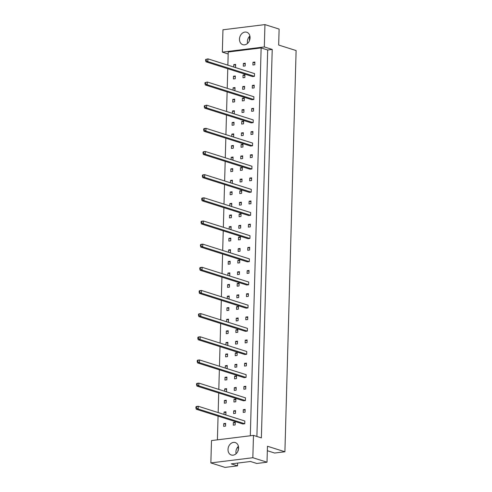 <?xml version="1.0" encoding="UTF-8"?>
<svg xmlns="http://www.w3.org/2000/svg" width="492" height="492" viewBox="0 0 492 492"><rect width="100%" height="100%" fill="white"/><g stroke="black" fill="none" stroke-linecap="round" stroke-linejoin="round"><path stroke-width="0.74" d="M244.592 44.84A6.531 5.16 -72.4 0 0 249.954 38.911A6.531 5.16 -72.4 0 0 246.738 32.232A6.531 5.16 -72.4 0 0 244.948 32.072A6.531 5.16 -72.4 0 0 239.586 37.995A6.531 5.16 -72.4 0 0 242.796 44.68A6.531 5.16 -72.4 0 0 244.592 44.84M233.128 455.161A6.531 5.16 -72.4 0 0 238.491 449.239A6.531 5.16 -72.4 0 0 235.274 442.554A6.531 5.16 -72.4 0 0 233.485 442.4A6.531 5.16 -72.4 0 0 228.122 448.323A6.531 5.16 -72.4 0 0 231.338 455.008A6.531 5.16 -72.4 0 0 233.128 455.161M249.426 40.719L249.549 36.334M237.193 447.8L238.048 448.071L238.589 447.382M253.472 435.383L261.375 437.88L272.224 49.44L264.321 46.943L222.335 52.134L222.962 29.791L264.942 24.6L279.118 29.083L278.669 45.043L296.11 50.559L284.905 451.767L267.464 446.25L267.015 462.209L256.769 463.476L250.502 461.49L231.283 463.87L237.55 465.85L225.035 467.4L210.859 462.917L211.486 440.574L253.472 435.383L252.845 457.72L210.859 462.917M267.34 450.721L274.653 453.04L284.905 451.767M237.968 451.041L237.999 449.897L238.325 449.996M267.015 462.209L252.845 457.72M264.321 46.943L264.942 24.6M228.183 53.985L222.335 52.134M237.55 465.85L237.63 463.083M272.224 49.44L267.685 50.006L261.141 47.933L228.239 52.004L227.87 65.159M242.974 77.761L244.862 77.527L244.942 74.79L243.048 75.024L242.974 77.761M233.368 78.948L235.256 78.714L235.33 75.977L233.442 76.211L233.368 78.948M252.581 76.574L254.469 76.334L254.548 73.603L207.95 58.855L207.87 61.586L205.982 61.82L252.581 76.574M252.9 64.993L254.794 64.76L254.868 62.023L252.98 62.256L252.9 64.993M243.294 66.18L245.188 65.946L245.262 63.21L243.374 63.443L243.294 66.18M234.524 67.263L235.582 67.133L235.656 64.397L233.768 64.63L233.7 67.004M261.141 47.933L250.311 435.771M217.403 439.842L218.067 416.127M218.165 412.567L218.712 392.967M218.811 389.406L219.358 369.806M219.463 366.245L220.01 346.645M220.108 343.084L220.656 323.484M220.754 319.923L221.302 300.323M221.4 296.762L221.947 277.162M222.046 273.601L222.593 254.001M222.698 250.44L223.245 230.84M223.343 227.279L223.891 207.685M223.989 204.125L224.537 184.525M224.635 180.964L225.182 161.364M225.281 157.803L225.828 138.203M225.926 134.642L226.474 115.042M226.578 111.481L227.126 91.881M227.224 88.32L227.771 68.72M252.255 88.148L254.149 87.914L254.223 85.184L252.334 85.417L252.255 88.148M251.935 99.728L253.823 99.495L253.903 96.764L207.298 82.016L207.224 84.747L205.336 84.981L251.935 99.728M251.609 111.309L253.503 111.075L253.577 108.345L251.683 108.578L251.609 111.309M251.283 122.889L253.177 122.656L253.251 119.925L206.652 105.171L206.578 107.908L204.684 108.142L251.283 122.889M250.963 134.47L252.851 134.236L252.931 131.505L251.037 131.739L250.963 134.47M250.637 146.05L252.531 145.816L252.605 143.086L206.007 128.332L205.933 131.069L204.039 131.303L250.637 146.05M250.317 157.631L252.205 157.397L252.285 154.666L250.391 154.9L250.317 157.631M249.991 169.211L251.886 168.977L251.959 166.241L205.361 151.493L205.281 154.23L203.393 154.463L249.991 169.211M249.665 180.792L251.56 180.558L251.633 177.821L249.745 178.061L249.665 180.792M249.346 192.372L251.234 192.138L251.314 189.402L204.715 174.654L204.635 177.391L202.747 177.624L249.346 192.372M249.02 203.952L250.914 203.719L250.988 200.982L249.1 201.216L249.02 203.952M248.7 215.533L250.588 215.299L250.668 212.562L204.063 197.815L203.989 200.552L202.101 200.785L248.7 215.533M248.374 227.113L250.268 226.88L250.342 224.143L248.454 224.377L248.374 227.113M248.048 238.694L249.942 238.46L250.016 235.723L203.417 220.976L203.344 223.712L201.449 223.946L248.048 238.694M247.728 250.274L249.616 250.041L249.696 247.304L247.802 247.537L247.728 250.274M247.402 261.855L249.296 261.621L249.37 258.884L202.772 244.137L202.698 246.873L200.804 247.107L247.402 261.855M247.082 273.435L248.97 273.201L249.05 270.465L247.156 270.698L247.082 273.435M246.756 285.016L248.651 284.782L248.724 282.045L202.126 267.297L202.046 270.034L200.158 270.268L246.756 285.016M246.437 296.596L248.325 296.362L248.398 293.626L246.51 293.859L246.437 296.596M246.111 308.177L247.999 307.943L248.079 305.206L201.48 290.458L201.4 293.195L199.512 293.429L246.111 308.177M245.785 319.757L247.679 319.523L247.753 316.786L245.865 317.02L245.785 319.757M245.465 331.337L247.353 331.104L247.433 328.367L200.834 313.619L200.754 316.356L198.866 316.59L245.465 331.337M245.139 342.918L247.033 342.684L247.107 339.947L245.219 340.181L245.139 342.918M244.819 354.498L246.707 354.265L246.781 351.528L200.183 336.78L200.109 339.517L198.215 339.751L244.819 354.498M244.493 366.079L246.381 365.845L246.461 363.108L244.567 363.342L244.493 366.079M244.167 377.659L246.062 377.425L246.135 374.689L199.537 359.941L199.463 362.678L197.569 362.911L244.167 377.659M243.847 389.24L245.736 389.006L245.815 386.269L243.921 386.503L243.847 389.24M243.522 400.82L245.416 400.586L245.49 397.85L198.891 383.102L198.817 385.839L196.923 386.072L243.522 400.82M243.202 412.401L245.09 412.167L245.164 409.43L243.276 409.664L243.202 412.401M242.876 423.981L244.764 423.747L244.844 421.011L198.245 406.263L198.165 409L196.277 409.233L242.876 423.981M233.878 90.423L234.93 90.294L235.01 87.558L233.116 87.791L233.054 90.165M232.716 102.108L234.61 101.875L234.684 99.138L232.796 99.372L232.716 102.108M233.233 113.584L234.284 113.455L234.364 110.718L232.47 110.952L232.402 113.326M232.07 125.269L233.964 125.036L234.038 122.299L232.15 122.533L232.07 125.269M232.581 136.745L233.638 136.616L233.712 133.879L231.824 134.113L231.757 136.487M231.424 148.43L233.313 148.197L233.392 145.46L231.498 145.694L231.424 148.43M231.935 159.906L232.993 159.777L233.067 157.04L231.178 157.274L231.111 159.648M230.779 171.591L232.667 171.357L232.747 168.621L230.853 168.854L230.779 171.591M231.289 183.067L232.347 182.938L232.421 180.201L230.533 180.435L230.465 182.809M230.133 194.752L232.021 194.518L232.101 191.782L230.207 192.015L230.133 194.752M230.643 206.228L231.695 206.099L231.775 203.362L229.881 203.596L229.819 205.963M229.481 217.913L231.375 217.679L231.449 214.942L229.561 215.176L229.481 217.913M229.998 229.389L231.049 229.26L231.129 226.523L229.235 226.757L229.167 229.124M228.835 241.074L230.73 240.84L230.803 238.103L228.915 238.337L228.835 241.074M229.346 252.55L230.404 252.421L230.484 249.684L228.589 249.918L228.522 252.285M228.19 264.235L230.084 264.001L230.158 261.264L228.263 261.498L228.19 264.235M228.7 275.711L229.758 275.582L229.832 272.845L227.944 273.078L227.876 275.446M227.544 287.396L229.432 287.162L229.512 284.425L227.618 284.659L227.544 287.396M228.054 298.872L229.112 298.742L229.186 296.006L227.298 296.239L227.23 298.607M226.898 310.557L228.786 310.317L228.866 307.586L226.972 307.82L226.898 310.557M227.409 322.032L228.466 321.897L228.54 319.167L226.646 319.4L226.584 321.768M226.246 333.711L228.14 333.478L228.214 330.747L226.326 330.981L226.246 333.711M226.763 345.193L227.814 345.058L227.894 342.327L226 342.561L225.933 344.929M225.6 356.872L227.495 356.638L227.568 353.908L225.68 354.142L225.6 356.872M226.111 368.354L227.169 368.219L227.249 365.488L225.354 365.722L225.287 368.09M224.955 380.033L226.849 379.799L226.923 377.069L225.028 377.303L224.955 380.033M225.465 391.515L226.523 391.38L226.597 388.649L224.709 388.883L224.641 391.251M224.309 403.194L226.197 402.96L226.277 400.224L224.383 400.463L224.309 403.194M224.819 414.676L225.877 414.541L225.951 411.804L224.063 412.044L223.995 414.412M223.663 426.355L225.551 426.121L225.631 423.384L223.737 423.618L223.663 426.355M242.648 89.341L244.542 89.107L244.616 86.371L242.728 86.604L242.648 89.341M242.322 100.921L244.216 100.688L244.29 97.951L242.402 98.185L242.322 100.921M242.002 112.502L243.891 112.268L243.97 109.531L242.076 109.765L242.002 112.502M241.677 124.082L243.571 123.849L243.645 121.112L241.757 121.346L241.677 124.082M241.357 135.663L243.245 135.429L243.325 132.692L241.431 132.926L241.357 135.663M241.031 147.243L242.925 147.01L242.999 144.273L241.111 144.507L241.031 147.243M240.711 158.824L242.599 158.59L242.673 155.853L240.785 156.087L240.711 158.824M240.385 170.404L242.273 170.171L242.353 167.434L240.459 167.667L240.385 170.404M240.059 181.985L241.953 181.751L242.027 179.014L240.139 179.248L240.059 181.985M239.739 193.565L241.627 193.325L241.707 190.595L239.813 190.828L239.739 193.565M239.413 205.139L241.308 204.906L241.381 202.175L239.493 202.409L239.413 205.139M239.094 216.72L240.982 216.486L241.055 213.756L239.167 213.989L239.094 216.72M238.768 228.3L240.656 228.067L240.736 225.336L238.841 225.57L238.768 228.3M238.442 239.881L240.336 239.647L240.41 236.916L238.522 237.15L238.442 239.881M238.122 251.461L240.01 251.227L240.09 248.497L238.196 248.731L238.122 251.461M237.796 263.042L239.69 262.808L239.764 260.077L237.876 260.311L237.796 263.042M237.476 274.622L239.364 274.388L239.438 271.658L237.55 271.892L237.476 274.622M237.15 286.203L239.038 285.969L239.118 283.232L237.224 283.472L237.15 286.203M236.824 297.783L238.718 297.549L238.792 294.813L236.904 295.052L236.824 297.783M236.504 309.363L238.392 309.13L238.472 306.393L236.578 306.627L236.504 309.363M236.178 320.944L238.073 320.71L238.146 317.973L236.258 318.207L236.178 320.944M235.859 332.524L237.747 332.291L237.827 329.554L235.932 329.788L235.859 332.524M235.533 344.105L237.421 343.871L237.501 341.134L235.607 341.368L235.533 344.105M235.207 355.685L237.101 355.452L237.175 352.715L235.287 352.948L235.207 355.685M234.887 367.266L236.775 367.032L236.855 364.295L234.961 364.529L234.887 367.266M234.561 378.846L236.455 378.612L236.529 375.876L234.641 376.109L234.561 378.846M234.241 390.427L236.129 390.193L236.209 387.456L234.315 387.69L234.241 390.427M233.915 402.007L235.809 401.773L235.883 399.037L233.989 399.27L233.915 402.007M233.589 413.587L235.483 413.354L235.557 410.617L233.669 410.851L233.589 413.587M233.269 425.168L235.158 424.934L235.237 422.197L233.343 422.431L233.269 425.168M267.685 50.006L256.892 436.466M238.429 446.324A6.531 5.16 -72.4 0 0 236.086 453.735M249.893 35.996A6.531 5.16 -72.4 0 0 247.55 43.413M235.631 65.221L233.768 64.63M245.237 64.034L243.374 63.443M254.85 62.847L252.98 62.256M254.198 86.008L252.334 85.417M253.552 109.169L251.683 108.578M252.906 132.33L251.037 131.739M252.261 155.49L250.391 154.9M251.615 178.651L249.745 178.061M250.963 201.812L249.1 201.216M250.317 224.973L248.454 224.377M249.672 248.134L247.802 247.537M249.026 271.289L247.156 270.698M248.38 294.45L246.51 293.859M247.734 317.611L245.865 317.02M247.082 340.772L245.219 340.181M246.437 363.932L244.567 363.342M245.791 387.093L243.921 386.503M245.145 410.254L243.276 409.664M235.311 76.801L233.442 76.211M234.985 88.382L233.116 87.791M234.666 99.962L232.796 99.372M234.34 111.543L232.47 110.952M234.014 123.123L232.15 122.533M233.694 134.703L231.824 134.113M233.368 146.284L231.498 145.694M233.048 157.864L231.178 157.274M232.722 169.445L230.853 168.854M232.396 181.025L230.533 180.435M232.076 192.606L230.207 192.015M231.75 204.186L229.881 203.596M231.431 215.767L229.561 215.176M231.105 227.347L229.235 226.757M230.779 238.928L228.915 238.337M230.459 250.508L228.589 249.918M230.133 262.088L228.263 261.498M229.813 273.669L227.944 273.078M229.487 285.249L227.618 284.659M229.161 296.83L227.298 296.239M228.842 308.41L226.972 307.82M228.516 319.991L226.646 319.4M228.196 331.571L226.326 330.981M227.87 343.152L226 342.561M227.544 354.732L225.68 354.142M227.224 366.312L225.354 365.722M226.898 377.893L225.028 377.303M226.578 389.473L224.709 388.883M226.252 401.054L224.383 400.463M225.926 412.634L224.063 412.044M225.607 424.215L223.737 423.618M244.918 75.614L243.048 75.024M244.592 87.195L242.728 86.604M244.272 98.775L242.402 98.185M243.946 110.356L242.076 109.765M243.62 121.936L241.757 121.346M243.3 133.517L241.431 132.926M242.974 145.097L241.111 144.507M242.654 156.677L240.785 156.087M242.328 168.258L240.459 167.667M242.009 179.838L240.139 179.248M241.683 191.419L239.813 190.828M241.357 202.999L239.493 202.409M241.037 214.58L239.167 213.989M240.711 226.16L238.841 225.57M240.391 237.741L238.522 237.15M240.065 249.321L238.196 248.731M239.739 260.901L237.876 260.311M239.419 272.482L237.55 271.892M239.094 284.062L237.224 283.472M238.774 295.643L236.904 295.052M238.448 307.223L236.578 306.627M238.122 318.804L236.258 318.207M237.802 330.384L235.932 329.788M237.476 341.965L235.607 341.368M237.156 353.545L235.287 352.948M236.83 365.126L234.961 364.529M236.504 376.7L234.641 376.109M236.185 388.28L234.315 387.69M235.859 399.861L233.989 399.27M235.539 411.441L233.669 410.851M235.213 423.022L233.343 422.431M254.469 76.334L207.87 61.586L206.123 60.51L206.154 59.415L205.625 59.477L205.595 60.571L206.123 60.51M205.625 59.477L207.95 58.855L206.154 59.415M205.595 60.571L205.982 61.82M253.823 99.495L207.224 84.747L205.478 83.665L205.508 82.576L204.98 82.638L204.949 83.732L205.478 83.665M204.98 82.638L207.298 82.016L205.508 82.576M204.949 83.732L205.336 84.981M253.177 122.656L206.578 107.908L204.832 106.825L204.863 105.737L204.328 105.798L204.303 106.893L204.832 106.825M204.328 105.798L206.652 105.171L204.863 105.737M204.303 106.893L204.684 108.142M252.531 145.816L205.933 131.069L204.18 129.986L204.211 128.892L203.682 128.959L203.651 130.054L204.18 129.986M203.682 128.959L204.118 128.566L206.007 128.332L204.211 128.892M203.651 130.054L204.039 131.303M251.886 168.977L205.281 154.23L203.534 153.147L203.565 152.053L203.036 152.12L203.005 153.215L203.534 153.147M203.036 152.12L203.467 151.727L205.361 151.493L203.565 152.053M203.005 153.215L203.393 154.463M251.234 192.138L204.635 177.391L202.888 176.308L202.919 175.213L202.39 175.281L202.36 176.376L202.888 176.308M202.39 175.281L202.821 174.888L204.715 174.654L202.919 175.213M202.36 176.376L202.747 177.624M250.588 215.299L203.989 200.552L202.243 199.469L202.273 198.374L201.745 198.442L201.714 199.537L202.243 199.469M201.745 198.442L202.175 198.048L204.063 197.815L202.273 198.374M201.714 199.537L202.101 200.785M249.942 238.46L203.344 223.712L201.597 222.63L201.628 221.535L201.099 221.603L201.068 222.698L201.597 222.63M201.099 221.603L201.529 221.209L203.417 220.976L201.628 221.535M201.068 222.698L201.449 223.946M249.296 261.621L202.698 246.873L200.945 245.791L200.976 244.696L200.447 244.764L200.416 245.859L200.945 245.791M200.447 244.764L200.884 244.37L202.772 244.137L200.976 244.696M200.416 245.859L200.804 247.107M248.651 284.782L202.046 270.034L200.299 268.952L200.33 267.857L199.801 267.925L199.77 269.019L200.299 268.952M199.801 267.925L200.232 267.531L202.126 267.297L200.33 267.857M199.77 269.019L200.158 270.268M247.999 307.943L201.4 293.195L199.654 292.113L199.684 291.018L199.155 291.086L199.125 292.18L199.654 292.113M199.155 291.086L199.586 290.692L201.48 290.458L199.684 291.018M199.125 292.18L199.512 293.429M247.353 331.104L200.754 316.356L199.008 315.274L199.039 314.179L198.51 314.247L198.479 315.341L199.008 315.274M198.51 314.247L198.94 313.853L200.834 313.619L199.039 314.179M198.479 315.341L198.866 316.59M246.707 354.265L200.109 339.517L198.362 338.434L198.393 337.34L197.864 337.407L197.833 338.502L198.362 338.434M197.864 337.407L198.294 337.014L200.183 336.78L198.393 337.34M197.833 338.502L198.215 339.751M246.062 377.425L199.463 362.678L197.716 361.595L197.741 360.501L197.212 360.568L197.181 361.663L197.716 361.595M197.212 360.568L197.649 360.175L199.537 359.941L197.741 360.501M197.181 361.663L197.569 362.911M245.416 400.586L198.817 385.839L197.064 384.756L197.095 383.662L196.566 383.729L196.536 384.824L197.064 384.756M196.566 383.729L196.997 383.336L198.891 383.102L197.095 383.662M196.536 384.824L196.923 386.072M244.764 423.747L198.165 409L196.419 407.917L196.449 406.822L195.921 406.89L195.89 407.979L196.419 407.917M195.921 406.89L196.351 406.497L198.245 406.263L196.449 406.822M195.89 407.979L196.277 409.233"/></g></svg>
